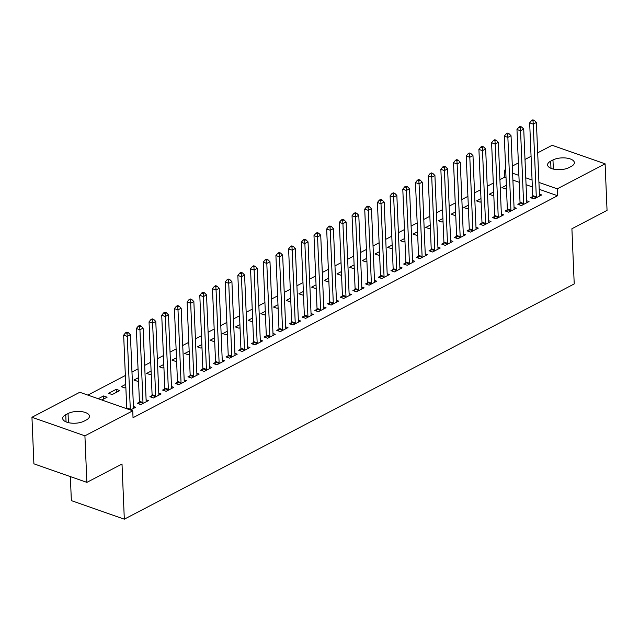 <?xml version="1.0" encoding="UTF-8"?>
<svg xmlns="http://www.w3.org/2000/svg" width="639" height="639" viewBox="0 0 639 639"><rect width="100%" height="100%" fill="white"/><g stroke="black" fill="none" stroke-linecap="round" stroke-linejoin="round"><path stroke-width="0.96" d="M506.032 177.69L504.594 177.195L499.914 179.639M493.292 183.097L487.23 186.268M480.608 189.735L474.537 192.906M467.916 196.365L461.853 199.536M455.232 203.002L449.169 206.173M442.539 209.64L436.477 212.811M429.855 216.27L423.793 219.441M417.171 222.907L411.101 226.078M404.479 229.537L398.416 232.708M391.795 236.174L385.724 239.345M379.103 242.804L373.04 245.975M366.419 249.442L360.356 252.613M353.734 256.079L347.664 259.25M341.042 262.709L334.98 265.88M328.358 269.346L322.288 272.518M315.666 275.976L309.603 279.147M302.982 282.614L296.919 285.785M290.29 289.243L284.227 292.414M277.606 295.881L271.543 299.052M264.921 302.511L258.851 305.69M252.229 309.148L246.167 312.319M239.545 315.786L233.475 318.957M226.853 322.415L220.79 325.586M214.169 329.053L208.106 332.224M201.485 335.683L195.414 338.854M188.793 342.32L182.73 345.491M176.108 348.95L170.038 352.121M163.416 355.588L157.354 358.759M150.732 362.225L144.662 365.396M138.04 368.855L131.977 372.026M125.356 375.492L87.855 395.102M504.594 177.195L504.307 170.293L505.689 169.567M512.31 166.108L518.381 162.937M525.002 159.47L531.065 156.299M537.687 152.841L552.136 145.285L605.101 163.824L557.264 188.832L538.925 182.411M70.354 476.59L71.36 500.633L124.317 519.172L574.221 283.924L571.905 228.746L607.05 210.375L605.101 163.824M124.317 519.172L122.009 463.994L86.864 482.373L33.899 463.834L31.95 417.283L79.779 392.274L132.744 410.805L84.915 435.822L31.95 417.283M493.667 191.964L489.218 194.288L492.797 195.542L493.795 195.023M519.898 203.234L517.846 204.312L521.424 205.566L529.036 201.581L526.736 200.774M468.291 205.231L463.842 207.555L467.421 208.809L468.419 208.29M494.522 216.501L492.469 217.579L496.048 218.834L503.66 214.848L501.359 214.041M442.915 218.498L438.466 220.83L442.044 222.076L443.043 221.557M469.146 229.776L467.093 230.847L470.671 232.101L478.284 228.115L475.983 227.316M417.539 231.765L413.09 234.098L416.668 235.344L417.666 234.825M443.77 243.044L441.717 244.114L445.295 245.368L452.907 241.39L450.607 240.583M392.162 245.041L387.713 247.365L391.292 248.619L392.29 248.092M418.401 256.311L416.34 257.381L419.927 258.635L427.539 254.657L425.231 253.851M366.786 258.308L362.345 260.632L365.923 261.886L366.922 261.359M393.025 269.578L390.972 270.648L394.551 271.902L402.163 267.925L399.854 267.118M341.418 271.575L336.969 273.899L340.547 275.153L341.546 274.634M367.649 282.845L365.596 283.916L369.174 285.17L376.786 281.192L374.486 280.385M316.041 284.842L311.592 287.167L315.171 288.421L316.169 287.901M342.272 296.113L340.22 297.191L343.798 298.437L351.41 294.459L349.11 293.652M290.665 298.109L286.216 300.434L289.794 301.688L290.793 301.169M316.896 309.38L314.843 310.458L318.422 311.712L326.034 307.726L323.733 306.92M265.289 311.377L260.84 313.701L264.418 314.955L265.417 314.436M291.52 322.647L289.467 323.725L293.045 324.979L300.657 320.994L298.357 320.187M239.913 324.644L235.464 326.976L239.042 328.222L240.04 327.703M266.151 335.922L264.091 336.993L267.669 338.247L275.289 334.261L272.981 333.462M214.536 337.911L210.095 340.244L213.674 341.49L214.664 340.97M240.775 349.19L238.722 350.26L242.301 351.514L249.913 347.536L247.605 346.729M189.168 351.186L184.719 353.511L188.297 354.765L189.296 354.238M215.399 362.457L213.346 363.527L216.925 364.781L224.537 360.803L222.236 359.997M163.792 364.454L159.343 366.778L162.921 368.032L163.919 367.505M190.023 375.724L187.97 376.794L191.548 378.048L199.16 374.071L196.86 373.264M138.415 377.721L133.966 380.045L137.545 381.299L138.543 380.78M164.646 388.991L162.594 390.062L166.172 391.316L173.784 387.338L171.484 386.531M108.59 393.312L112.168 394.567L119.781 390.589L116.202 389.335L108.59 393.312M139.27 402.258L137.217 403.337L140.796 404.583L148.408 400.605L146.107 399.798M132.744 410.805L133.032 417.706L557.559 195.726L539.22 189.312M532.351 186.907L526.057 184.703M519.188 182.299L512.901 180.094M130.436 409.998L135.724 407.243L133.423 406.436M98.23 398.728L103.518 395.964L107.096 397.218L101.809 399.982M151.962 395.629L149.909 396.699L153.488 397.953L161.1 393.975L158.792 393.169M125.731 384.351L121.282 386.683L124.861 387.929L125.859 387.41M177.338 382.354L175.286 383.432L178.864 384.686L186.476 380.7L184.168 379.893M151.1 371.083L146.65 373.408L150.229 374.662L151.227 374.142M202.707 369.086L200.654 370.165L204.232 371.419L211.844 367.433L209.544 366.626M176.476 357.816L172.027 360.14L175.605 361.394L176.604 360.875M228.083 355.819L226.03 356.897L229.609 358.144L237.221 354.166L234.92 353.359M201.852 344.549L197.403 346.873L200.981 348.127L201.98 347.608M253.459 342.552L251.407 343.63L254.985 344.876L262.597 340.899L260.297 340.092M227.228 331.282L222.779 333.606L226.358 334.86L227.356 334.341M278.836 329.285L276.783 330.355L280.361 331.609L287.973 327.631L285.673 326.825M252.605 318.014L248.156 320.339L251.734 321.593L252.732 321.066M304.212 316.017L302.159 317.088L305.738 318.342L313.35 314.364L311.041 313.557M277.981 304.747L273.532 307.071L277.11 308.325L278.109 307.798M329.588 302.75L327.535 303.821L331.114 305.075L338.726 301.097L336.418 300.29M303.349 291.48L298.9 293.804L302.479 295.058L303.477 294.531M354.964 289.483L352.904 290.553L356.482 291.807L364.094 287.822L361.794 287.023M328.726 278.205L324.277 280.537L327.855 281.783L328.853 281.264M380.333 276.208L378.28 277.286L381.858 278.54L389.471 274.554L387.17 273.748M354.102 264.937L349.653 267.262L353.231 268.516L354.23 267.997M405.709 262.941L403.656 264.019L407.235 265.273L414.847 261.287L412.546 260.48M379.478 251.67L375.029 253.995L378.607 255.249L379.606 254.729M431.085 249.673L429.033 250.752L432.611 251.998L440.223 248.02L437.923 247.213M404.854 238.403L400.405 240.727L403.984 241.981L404.982 241.462M456.462 236.406L454.409 237.484L457.987 238.73L465.599 234.753L463.299 233.946M430.231 225.136L425.782 227.46L429.36 228.714L430.359 228.195M481.838 223.139L479.785 224.209L483.364 225.463L490.976 221.485L488.667 220.679M455.599 211.868L451.158 214.193L454.736 215.447L455.727 214.92M507.214 209.872L505.153 210.942L508.732 212.196L516.344 208.218L514.044 207.411M480.975 198.601L476.526 200.926L480.105 202.18L481.103 201.652M532.583 196.604L530.53 197.675L534.108 198.929L541.72 194.951L539.42 194.144M506.352 185.334L501.903 187.658L505.481 188.912L506.479 188.385M552.967 159.974A12.253 5.304 177.6 0 1 566.362 158.057A12.253 5.304 177.6 0 1 574.365 162.665A12.253 5.304 177.6 0 1 571.282 166.38L569.006 167.578A12.253 5.304 177.6 0 1 555.603 169.487A12.253 5.304 177.6 0 1 547.599 164.886A12.253 5.304 177.6 0 1 550.682 161.164L552.967 159.974L553.342 169.087M532.063 180.006L525.769 177.81M518.9 175.405L512.614 173.201M505.745 170.797L504.307 170.293M86.864 482.373L84.915 435.822M557.559 195.726L557.264 188.832M84.084 421.133A12.253 5.304 177.6 0 1 70.689 423.05A12.253 5.304 177.6 0 1 62.686 418.441A12.253 5.304 177.6 0 1 65.761 414.719L68.046 413.529A12.253 5.304 177.6 0 1 81.449 411.612A12.253 5.304 177.6 0 1 89.444 416.221A12.253 5.304 177.6 0 1 86.369 419.935L84.084 421.133M103.646 399.024L103.518 395.964M116.33 392.394L116.202 389.335M130.212 409.926L130.228 409.855A1.917 1.166 109.3 0 0 130.292 409.16L127.241 336.402L130.412 334.748L133.463 407.506A1.917 1.166 109.3 0 0 133.583 408.097L133.671 408.313M126.634 408.672L126.65 408.601A1.917 1.166 109.3 0 0 126.714 407.914L123.662 335.148L127.241 336.402L127.025 333.286L128.295 332.623L126.865 332.12L125.595 332.791L127.025 333.286M125.595 332.791L123.662 335.148M130.412 334.748L128.295 332.623M142.848 403.513L142.912 403.217A1.917 1.166 109.3 0 0 142.984 402.53L139.933 329.772L143.104 328.111L146.155 400.869A1.917 1.166 109.3 0 0 146.275 401.468L146.355 401.683M138.911 403.928L139.334 401.971A1.917 1.166 109.3 0 0 139.406 401.276L136.355 328.518L139.933 329.772L139.717 326.657L140.987 325.994L139.55 325.491L138.288 326.154L139.717 326.657M138.288 326.154L136.355 328.518M143.104 328.111L140.987 325.994M155.541 396.875L155.604 396.587A1.917 1.166 109.3 0 0 155.668 395.892L152.617 323.134L155.788 321.473L158.839 394.239A1.917 1.166 109.3 0 0 158.959 394.83L159.047 395.046M151.595 397.29L152.026 395.333A1.917 1.166 109.3 0 0 152.09 394.638L149.039 321.88L152.617 323.134L152.401 320.019L153.672 319.356L152.242 318.853L150.972 319.516L152.401 320.019M150.972 319.516L149.039 321.88M155.788 321.473L153.672 319.356M168.225 390.245L168.289 389.95A1.917 1.166 109.3 0 0 168.353 389.263L165.309 316.505L168.48 314.843L171.524 387.601A1.917 1.166 109.3 0 0 171.643 388.2L171.731 388.408M164.279 390.653L164.71 388.696A1.917 1.166 109.3 0 0 164.774 388.009L161.731 315.251L165.309 316.505L165.094 313.39L166.356 312.727L164.926 312.223L163.656 312.886L165.094 313.39M163.656 312.886L161.731 315.251M168.48 314.843L166.356 312.727M180.917 383.608L180.981 383.32A1.917 1.166 109.3 0 0 181.045 382.625L177.993 309.867L181.164 308.206L184.216 380.964A1.917 1.166 109.3 0 0 184.336 381.563L184.415 381.779M176.971 384.023L177.402 382.066A1.917 1.166 109.3 0 0 177.466 381.371L174.415 308.613L177.993 309.867L177.778 306.752L179.048 306.089L177.618 305.586L176.348 306.249L177.778 306.752M176.348 306.249L174.415 308.613M181.164 308.206L179.048 306.089M193.601 376.978L193.665 376.683A1.917 1.166 109.3 0 0 193.729 375.996L190.678 303.229L193.857 301.576L196.9 374.334A1.917 1.166 109.3 0 0 197.02 374.925L197.108 375.141M189.655 377.385L190.087 375.428A1.917 1.166 109.3 0 0 190.15 374.742L187.099 301.983L190.678 303.229L190.462 300.114L191.732 299.451L190.302 298.956L189.032 299.619L190.462 300.114M189.032 299.619L187.099 301.983M193.857 301.576L191.732 299.451M206.285 370.34L206.357 370.053A1.917 1.166 109.3 0 0 206.421 369.358L203.37 296.6L206.541 294.938L209.592 367.697A1.917 1.166 109.3 0 0 209.712 368.296L209.792 368.511M202.347 370.756L202.779 368.799A1.917 1.166 109.3 0 0 202.843 368.104L199.791 295.346L203.37 296.6L203.154 293.485L204.424 292.822L202.986 292.319L201.724 292.981L203.154 293.485M201.724 292.981L199.791 295.346M206.541 294.938L204.424 292.822M218.977 363.711L219.041 363.415A1.917 1.166 109.3 0 0 219.105 362.72L216.054 289.962L219.225 288.309L222.276 361.067A1.917 1.166 109.3 0 0 222.396 361.658L222.484 361.874M215.031 364.118L215.463 362.161A1.917 1.166 109.3 0 0 215.527 361.474L212.475 288.708L216.054 289.962L215.838 286.847L217.108 286.184L215.678 285.689L214.408 286.352L215.838 286.847M214.408 286.352L212.475 288.708M219.225 288.309L217.108 286.184M231.661 357.073L231.725 356.778A1.917 1.166 109.3 0 0 231.789 356.091L228.746 283.333L231.917 281.671L234.968 354.429A1.917 1.166 109.3 0 0 235.08 355.028L235.168 355.244M227.716 357.489L228.147 355.532A1.917 1.166 109.3 0 0 228.211 354.837L225.168 282.079L228.746 283.333L228.53 280.217L229.8 279.555L228.363 279.051L227.093 279.714L228.53 280.217M227.093 279.714L225.168 282.079M231.917 281.671L229.8 279.555M244.354 350.436L244.417 350.148A1.917 1.166 109.3 0 0 244.481 349.453L241.43 276.695L244.601 275.034L247.652 347.8A1.917 1.166 109.3 0 0 247.772 348.391L247.86 348.606M240.408 350.851L240.839 348.894A1.917 1.166 109.3 0 0 240.903 348.199L237.852 275.441L241.43 276.695L241.215 273.58L242.485 272.917L241.055 272.414L239.785 273.077L241.215 273.58M239.785 273.077L237.852 275.441M244.601 275.034L242.485 272.917M257.038 343.806L257.102 343.51A1.917 1.166 109.3 0 0 257.166 342.823L254.122 270.065L257.293 268.404L260.337 341.162A1.917 1.166 109.3 0 0 260.456 341.761L260.544 341.969M253.092 344.213L253.523 342.264A1.917 1.166 109.3 0 0 253.587 341.569L250.544 268.811L254.122 270.065L253.907 266.95L255.169 266.287L253.739 265.784L252.469 266.447L253.907 266.95M252.469 266.447L250.544 268.811M257.293 268.404L255.169 266.287M269.73 337.168L269.794 336.881A1.917 1.166 109.3 0 0 269.858 336.186L266.806 263.428L269.977 261.766L273.029 334.532A1.917 1.166 109.3 0 0 273.149 335.124L273.228 335.339M265.784 337.584L266.215 335.627A1.917 1.166 109.3 0 0 266.279 334.932L263.228 262.174L266.806 263.428L266.591 260.313L267.861 259.65L266.431 259.146L265.161 259.809L266.591 260.313M265.161 259.809L263.228 262.174M269.977 261.766L267.861 259.65M282.414 330.539L282.478 330.243A1.917 1.166 109.3 0 0 282.542 329.556L279.491 256.79L282.662 255.137L285.713 327.895A1.917 1.166 109.3 0 0 285.833 328.494L285.921 328.702M278.468 330.946L278.9 328.989A1.917 1.166 109.3 0 0 278.963 328.302L275.912 255.544L279.491 256.79L279.275 253.683L280.545 253.012L279.115 252.517L277.845 253.18L279.275 253.683M277.845 253.18L275.912 255.544M282.662 255.137L280.545 253.012M295.098 323.901L295.162 323.614A1.917 1.166 109.3 0 0 295.234 322.919L292.183 250.161L295.354 248.499L298.405 321.257A1.917 1.166 109.3 0 0 298.525 321.856L298.605 322.072M291.16 324.316L291.584 322.36A1.917 1.166 109.3 0 0 291.656 321.665L288.604 248.906L292.183 250.161L291.967 247.045L293.237 246.382L291.799 245.879L290.537 246.542L291.967 247.045M290.537 246.542L288.604 248.906M295.354 248.499L293.237 246.382M307.79 317.271L307.854 316.976A1.917 1.166 109.3 0 0 307.918 316.281L304.867 243.523L308.038 241.869L311.089 314.628A1.917 1.166 109.3 0 0 311.209 315.219L311.297 315.434M303.844 317.679L304.276 315.722A1.917 1.166 109.3 0 0 304.34 315.035L301.288 242.277L304.867 243.523L304.651 240.408L305.921 239.745L304.491 239.25L303.221 239.913L304.651 240.408M303.221 239.913L301.288 242.277M308.038 241.869L305.921 239.745M320.474 310.634L320.538 310.346A1.917 1.166 109.3 0 0 320.602 309.651L317.559 236.893L320.73 235.232L323.781 307.99A1.917 1.166 109.3 0 0 323.893 308.589L323.981 308.805M316.529 311.049L316.96 309.092A1.917 1.166 109.3 0 0 317.024 308.397L313.981 235.639L317.559 236.893L317.343 233.778L318.605 233.115L317.176 232.612L315.906 233.275L317.343 233.778M315.906 233.275L313.981 235.639M320.73 235.232L318.605 233.115M333.167 304.004L333.231 303.709A1.917 1.166 109.3 0 0 333.294 303.014L330.243 230.256L333.414 228.602L336.465 301.36A1.917 1.166 109.3 0 0 336.585 301.951L336.673 302.167M329.221 304.412L329.652 302.455A1.917 1.166 109.3 0 0 329.716 301.768L326.665 229.002L330.243 230.256L330.028 227.141L331.298 226.478L329.868 225.974L328.598 226.645L330.028 227.141M328.598 226.645L326.665 229.002M333.414 228.602L331.298 226.478M345.851 297.367L345.915 297.071A1.917 1.166 109.3 0 0 345.979 296.384L342.927 223.626L346.106 221.965L349.15 294.723A1.917 1.166 109.3 0 0 349.269 295.322L349.357 295.53M341.905 297.782L342.336 295.825A1.917 1.166 109.3 0 0 342.4 295.13L339.349 222.372L342.927 223.626L342.712 220.511L343.982 219.848L342.552 219.345L341.282 220.008L342.712 220.511M341.282 220.008L339.349 222.372M346.106 221.965L343.982 219.848M358.543 290.729L358.607 290.441A1.917 1.166 109.3 0 0 358.671 289.747L355.619 216.988L358.791 215.327L361.842 288.093A1.917 1.166 109.3 0 0 361.962 288.684L362.041 288.9M354.597 291.144L355.028 289.187A1.917 1.166 109.3 0 0 355.092 288.493L352.041 215.734L355.619 216.988L355.404 213.873L356.674 213.21L355.236 212.707L353.974 213.37L355.404 213.873M353.974 213.37L352.041 215.734M358.791 215.327L356.674 213.21M371.227 284.099L371.291 283.804A1.917 1.166 109.3 0 0 371.355 283.117L368.304 210.359L371.475 208.697L374.526 281.456A1.917 1.166 109.3 0 0 374.646 282.055L374.734 282.262M367.281 284.507L367.713 282.55A1.917 1.166 109.3 0 0 367.776 281.863L364.725 209.105L368.304 210.359L368.088 207.244L369.358 206.581L367.928 206.077L366.658 206.74L368.088 207.244M366.658 206.74L364.725 209.105M371.475 208.697L369.358 206.581M383.911 277.462L383.975 277.174A1.917 1.166 109.3 0 0 384.047 276.479L380.996 203.721L384.167 202.06L387.218 274.818A1.917 1.166 109.3 0 0 387.33 275.417L387.418 275.633M379.965 277.877L380.397 275.92A1.917 1.166 109.3 0 0 380.469 275.225L377.417 202.467L380.996 203.721L380.78 200.606L382.05 199.943L380.612 199.44L379.342 200.103L380.78 200.606M379.342 200.103L377.417 202.467M384.167 202.06L382.05 199.943M396.603 270.832L396.667 270.537A1.917 1.166 109.3 0 0 396.731 269.85L393.68 197.084L396.851 195.43L399.902 268.188A1.917 1.166 109.3 0 0 400.022 268.779L400.11 268.995M392.658 271.24L393.089 269.283A1.917 1.166 109.3 0 0 393.153 268.596L390.102 195.838L393.68 197.084L393.464 193.968L394.734 193.305L393.304 192.81L392.034 193.473L393.464 193.968M392.034 193.473L390.102 195.838M396.851 195.43L394.734 193.305M409.287 264.195L409.351 263.907A1.917 1.166 109.3 0 0 409.415 263.212L406.372 190.454L409.543 188.793L412.586 261.551A1.917 1.166 109.3 0 0 412.706 262.15L412.794 262.365M405.342 264.61L405.773 262.653A1.917 1.166 109.3 0 0 405.837 261.958L402.794 189.2L406.372 190.454L406.156 187.339L407.418 186.676L405.989 186.173L404.719 186.836L406.156 187.339M404.719 186.836L402.794 189.2M409.543 188.793L407.418 186.676M421.98 257.565L422.044 257.269A1.917 1.166 109.3 0 0 422.107 256.574L419.056 183.816L422.227 182.163L425.278 254.921A1.917 1.166 109.3 0 0 425.398 255.512L425.478 255.728M418.034 257.972L418.465 256.015A1.917 1.166 109.3 0 0 418.529 255.328L415.478 182.562L419.056 183.816L418.841 180.701L420.111 180.038L418.681 179.543L417.411 180.206L418.841 180.701M417.411 180.206L415.478 182.562M422.227 182.163L420.111 180.038M434.664 250.927L434.728 250.632A1.917 1.166 109.3 0 0 434.792 249.945L431.74 177.187L434.919 175.525L437.963 248.283A1.917 1.166 109.3 0 0 438.082 248.883L438.17 249.098M430.718 251.343L431.149 249.386A1.917 1.166 109.3 0 0 431.213 248.691L428.162 175.933L431.74 177.187L431.525 174.072L432.795 173.409L431.365 172.905L430.095 173.568L431.525 174.072M430.095 173.568L428.162 175.933M434.919 175.525L432.795 173.409M447.348 244.29L447.42 244.002A1.917 1.166 109.3 0 0 447.484 243.307L444.432 170.549L447.604 168.888L450.655 241.654A1.917 1.166 109.3 0 0 450.775 242.245L450.854 242.461M443.41 244.705L443.833 242.748A1.917 1.166 109.3 0 0 443.905 242.053L440.854 169.295L444.432 170.549L444.217 167.434L445.487 166.771L444.049 166.268L442.787 166.931L444.217 167.434M442.787 166.931L440.854 169.295M447.604 168.888L445.487 166.771M460.04 237.66L460.104 237.365A1.917 1.166 109.3 0 0 460.168 236.678L457.117 163.919L460.288 162.258L463.339 235.016A1.917 1.166 109.3 0 0 463.459 235.615L463.547 235.823M456.094 238.067L456.526 236.118A1.917 1.166 109.3 0 0 456.589 235.424L453.538 162.665L457.117 163.919L456.901 160.804L458.171 160.141L456.741 159.638L455.471 160.301L456.901 160.804M455.471 160.301L453.538 162.665M460.288 162.258L458.171 160.141M472.724 231.022L472.788 230.735A1.917 1.166 109.3 0 0 472.852 230.04L469.809 157.282L472.98 155.62L476.031 228.387A1.917 1.166 109.3 0 0 476.143 228.978L476.231 229.193M468.778 231.438L469.21 229.481A1.917 1.166 109.3 0 0 469.274 228.786L466.23 156.028L469.809 157.282L469.593 154.167L470.855 153.504L469.425 153.001L468.155 153.664L469.593 154.167M468.155 153.664L466.23 156.028M472.98 155.62L470.855 153.504M485.416 224.393L485.48 224.097A1.917 1.166 109.3 0 0 485.544 223.41L482.493 150.644L485.664 148.991L488.715 221.749A1.917 1.166 109.3 0 0 488.835 222.348L488.923 222.556M481.471 224.8L481.902 222.843A1.917 1.166 109.3 0 0 481.966 222.156L478.915 149.398L482.493 150.644L482.277 147.529L483.547 146.866L482.118 146.371L480.847 147.034L482.277 147.529M480.847 147.034L478.915 149.398M485.664 148.991L483.547 146.866M498.101 217.755L498.164 217.468A1.917 1.166 109.3 0 0 498.228 216.773L495.185 144.015L498.356 142.353L501.399 215.111A1.917 1.166 109.3 0 0 501.519 215.71L501.607 215.926M494.155 218.171L494.586 216.214A1.917 1.166 109.3 0 0 494.65 215.519L491.599 142.761L495.185 144.015L494.961 140.899L496.231 140.237L494.802 139.733L493.532 140.396L494.961 140.899M493.532 140.396L491.599 142.761M498.356 142.353L496.231 140.237M510.793 211.126L510.857 210.83A1.917 1.166 109.3 0 0 510.92 210.135L507.869 137.377L511.04 135.724L514.091 208.482A1.917 1.166 109.3 0 0 514.211 209.073L514.291 209.288M506.847 211.533L507.278 209.576A1.917 1.166 109.3 0 0 507.342 208.889L504.291 136.131L507.869 137.377L507.654 134.262L508.924 133.599L507.494 133.104L506.224 133.767L507.654 134.262M506.224 133.767L504.291 136.131M511.04 135.724L508.924 133.599M523.477 204.488L523.541 204.2A1.917 1.166 109.3 0 0 523.605 203.506L520.553 130.747L523.724 129.086L526.776 201.844A1.917 1.166 109.3 0 0 526.895 202.443L526.983 202.659M519.531 204.903L519.962 202.946A1.917 1.166 109.3 0 0 520.026 202.251L516.975 129.493L520.553 130.747L520.338 127.632L521.608 126.969L520.178 126.466L518.908 127.129L520.338 127.632M518.908 127.129L516.975 129.493M523.724 129.086L521.608 126.969M536.161 197.858L536.225 197.563A1.917 1.166 109.3 0 0 536.297 196.868L533.245 124.11L536.417 122.456L539.468 195.214A1.917 1.166 109.3 0 0 539.588 195.806L539.667 196.021M532.223 198.266L532.646 196.309A1.917 1.166 109.3 0 0 532.718 195.622L529.667 122.856L533.245 124.11L533.03 120.995L534.3 120.332L532.862 119.828L531.6 120.499L533.03 120.995M531.6 120.499L529.667 122.856M536.417 122.456L534.3 120.332M65.761 414.719L66.065 421.892M68.046 413.529L68.429 422.643M550.682 161.164L550.978 168.329M130.228 409.855L126.65 408.601M130.292 409.16L126.714 407.914M142.912 403.217L139.334 401.971M142.984 402.53L139.406 401.276M155.604 396.587L152.026 395.333M155.668 395.892L152.09 394.638M168.289 389.95L164.71 388.696M168.353 389.263L164.774 388.009M180.981 383.32L177.402 382.066M181.045 382.625L177.466 381.371M193.665 376.683L190.087 375.428M193.729 375.996L190.15 374.742M206.357 370.053L202.779 368.799M206.421 369.358L202.843 368.104M219.041 363.415L215.463 362.161M219.105 362.72L215.527 361.474M231.725 356.778L228.147 355.532M231.789 356.091L228.211 354.837M244.417 350.148L240.839 348.894M244.481 349.453L240.903 348.199M257.102 343.51L253.523 342.264M257.166 342.823L253.587 341.569M269.794 336.881L266.215 335.627M269.858 336.186L266.279 334.932M282.478 330.243L278.9 328.989M282.542 329.556L278.963 328.302M295.162 323.614L291.584 322.36M295.234 322.919L291.656 321.665M307.854 316.976L304.276 315.722M307.918 316.281L304.34 315.035M320.538 310.346L316.96 309.092M320.602 309.651L317.024 308.397M333.231 303.709L329.652 302.455M333.294 303.014L329.716 301.768M345.915 297.071L342.336 295.825M345.979 296.384L342.4 295.13M358.607 290.441L355.028 289.187M358.671 289.747L355.092 288.493M371.291 283.804L367.713 282.55M371.355 283.117L367.776 281.863M383.975 277.174L380.397 275.92M384.047 276.479L380.469 275.225M396.667 270.537L393.089 269.283M396.731 269.85L393.153 268.596M409.351 263.907L405.773 262.653M409.415 263.212L405.837 261.958M422.044 257.269L418.465 256.015M422.107 256.574L418.529 255.328M434.728 250.632L431.149 249.386M434.792 249.945L431.213 248.691M447.42 244.002L443.833 242.748M447.484 243.307L443.905 242.053M460.104 237.365L456.526 236.118M460.168 236.678L456.589 235.424M472.788 230.735L469.21 229.481M472.852 230.04L469.274 228.786M485.48 224.097L481.902 222.843M485.544 223.41L481.966 222.156M498.164 217.468L494.586 216.214M498.228 216.773L494.65 215.519M510.857 210.83L507.278 209.576M510.92 210.135L507.342 208.889M523.541 204.2L519.962 202.946M523.605 203.506L520.026 202.251M536.225 197.563L532.646 196.309M536.297 196.868L532.718 195.622"/></g></svg>
